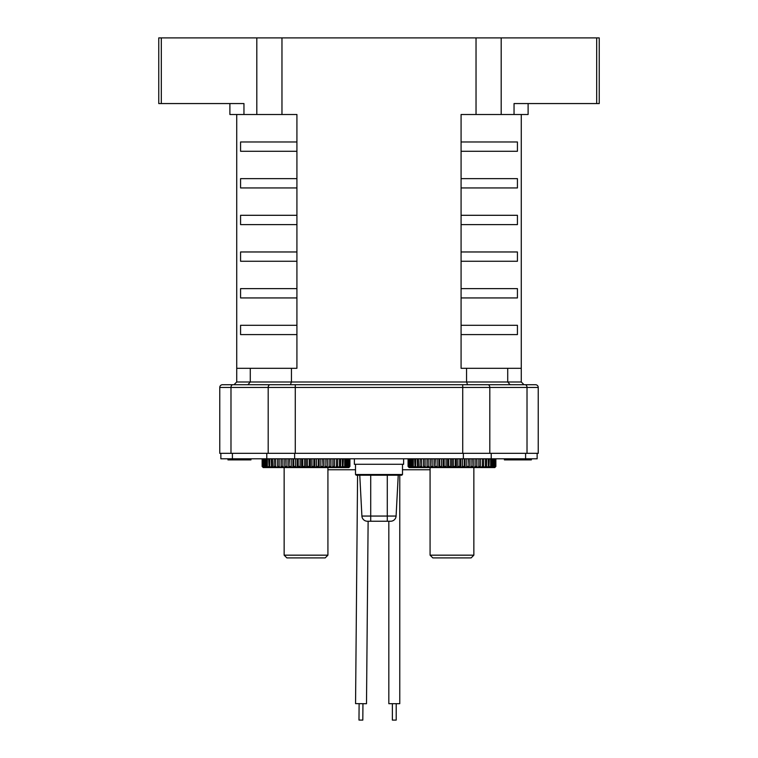 <?xml version="1.0" encoding="UTF-8"?>
<svg xmlns="http://www.w3.org/2000/svg" width="758" height="758" viewBox="0 0 758 758"><rect width="100%" height="100%" fill="white"/><g stroke="black" fill="none" stroke-linecap="round" stroke-linejoin="round"><path stroke-width="1.14" d="M398.234 475.219L396.093 516.056A5.477 5.477 20.5 0 1 390.626 521.239L367.374 521.239A5.477 5.477 -20.7 0 1 361.907 516.056L359.766 475.219L356.213 475.219L401.787 475.219L359.766 475.219M388.826 521.239L388.826 703.68L399.769 703.68L399.769 475.219M392.379 703.68L392.379 720.1L396.207 720.1L396.207 703.68M529.482 458.808L529.482 459.898L508.684 459.898L508.684 458.808M227.969 458.808L227.969 459.898L229.352 459.898L229.352 458.808M504.402 458.808L504.402 459.898L508.684 459.898M529.245 459.898L531.292 459.898L531.33 458.808M531.576 458.808L531.33 459.898M354.374 458.808L354.374 464.275L403.626 464.275L403.626 458.808M220.862 453.331L220.862 458.808L537.138 458.808L537.138 453.331M327.92 469.752L355.502 469.752M402.498 469.752L430.08 469.752M238.211 458.808L238.211 459.898L229.352 459.898M249.865 458.808L249.865 459.898L238.211 459.898M240.968 458.808L240.968 459.898M250.955 458.808L250.955 459.898L249.865 459.898M357.577 475.219L355.559 703.623L366.502 703.718L368.123 521.239M359.121 703.651L358.979 720.062L362.807 720.1L362.949 703.689M408.079 458.808L408.079 466.464L409.149 467.563L419.913 467.563L418.454 466.464L418.454 458.808M420.245 458.808L419.913 467.563M420.387 467.563L480.354 467.563L480.345 458.808M482.334 458.808L482.334 466.464L480.354 467.563M480.885 467.563L483.547 467.563L483.689 458.808M485.48 458.808L485.48 466.464L483.547 467.563M484.021 467.563L494.785 467.563L495.865 466.464L495.865 458.808M408.174 466.464L409.348 467.563L408.174 466.464L408.174 458.808M410.012 467.563L408.761 466.464L408.761 458.808M408.458 458.808L408.761 466.464M408.458 466.464L409.424 467.563M495.76 458.808L495.76 466.464L494.586 467.563M494.519 467.563L495.486 466.464L495.486 458.808M495.182 458.808L495.182 466.464L493.922 467.563M493.78 467.563L494.623 466.464L494.623 458.808M494.131 458.808L494.131 466.464L492.804 467.563M494.131 466.464L494.623 466.464M492.577 467.563L493.297 466.464L493.297 458.808M492.615 458.808L492.615 466.464L491.231 467.563M492.615 466.464L493.297 466.464M490.938 467.563L491.525 466.464L491.525 458.808M490.653 458.808L490.653 466.464L489.223 467.563M490.653 466.464L491.525 466.464M488.872 467.563L489.308 458.808M488.266 458.808L488.266 466.464L486.816 467.563M488.266 466.464L489.308 466.464M486.399 467.563L486.693 458.808M485.48 466.464L486.693 466.464M480.364 467.563L480.364 458.808M482.334 466.464L483.689 466.464M478.848 458.808L478.848 466.464L477.426 467.563M476.905 467.563L476.905 458.808M478.848 466.464L480.345 466.464M476.848 467.563L476.687 458.808M475.077 458.808L475.077 466.464L473.684 467.563M473.181 467.563L473.181 458.808M475.077 466.464L476.687 466.464M473.068 467.563L472.755 458.808M471.05 458.808L471.05 466.464L469.704 467.563M469.23 467.563L469.23 458.808M471.05 466.464L472.755 466.464M469.06 467.563L468.596 458.808M466.805 458.808L466.805 466.464L465.535 467.563M465.08 467.563L465.08 458.808M466.805 466.464L468.596 466.464M464.862 467.563L464.256 466.464L464.256 458.808M462.408 458.808L462.408 466.464L461.215 467.563M460.788 467.563L460.788 458.808M462.408 466.464L464.256 466.464M460.523 467.563L459.784 466.464L459.784 458.808M457.889 458.808L457.889 466.464L456.799 467.563M456.401 467.563L456.401 458.808M457.889 466.464L459.784 466.464M456.089 467.563L455.226 466.464L455.226 458.808M453.312 458.808L453.312 466.464L452.327 467.563M451.967 467.563L451.967 458.808M453.312 466.464L455.226 466.464M451.616 467.563L450.631 466.464L450.631 458.808M448.717 458.808L448.717 466.464L447.845 467.563M447.533 467.563L447.533 458.808M448.717 466.464L450.631 466.464M447.144 467.563L446.045 466.464L446.045 458.808M444.15 458.808L444.15 466.464L443.411 467.563M443.146 467.563L443.146 458.808M444.15 466.464L446.045 466.464M442.719 467.563L441.535 466.464L441.535 458.808M439.678 458.808L439.678 466.464L439.071 467.563M438.854 467.563L438.854 458.808M439.678 466.464L441.535 466.464M438.399 467.563L437.129 466.464L437.129 458.808M435.338 458.808L434.874 467.563M434.713 467.563L434.713 458.808M435.338 466.464L437.129 466.464M434.23 467.563L432.894 466.464L432.894 458.808M431.179 458.808L430.866 467.563M430.752 467.563L430.752 458.808M431.179 466.464L432.894 466.464M430.25 467.563L428.867 466.464L428.867 458.808M427.256 458.808L427.086 467.563M427.029 467.563L427.029 458.808M427.256 466.464L428.867 466.464M426.517 467.563L425.086 466.464L425.086 458.808M423.599 458.808L423.58 467.563L423.58 458.808M423.599 466.464L425.086 466.464M423.059 467.563L421.609 466.464L421.609 458.808M420.245 466.464L421.609 466.464M417.251 458.808L417.535 467.563M417.251 466.464L418.454 466.464M417.118 467.563L415.668 466.464L415.668 458.808M414.626 458.808L415.062 467.563M414.626 466.464L415.668 466.464M414.711 467.563L413.29 466.464L413.29 458.808M412.418 458.808L412.418 466.464L412.996 467.563M412.418 466.464L413.29 466.464M412.712 467.563L411.329 466.464L411.329 458.808M410.637 458.808L410.637 466.464L411.357 467.563M410.637 466.464L411.329 466.464M411.139 467.563L409.813 466.464L409.813 458.808M409.311 458.808L409.311 466.464L410.163 467.563M409.311 466.464L409.813 466.464M430.08 555.169L432.818 557.907L471.125 557.907L473.854 555.169L430.08 555.169L430.08 467.563M219.763 453.331L538.237 453.331L538.237 387.452A2.738 2.738 0 0 0 535.499 384.713L232.914 384.713A2.738 1.933 90 0 0 230.982 387.452L219.763 387.452A2.738 2.738 0 0 1 222.501 384.713A2.738 2.738 0 0 0 219.763 387.452L219.763 453.331M538.237 387.452A2.738 2.738 0 0 0 535.499 384.713A2.738 2.738 0 0 1 538.237 387.452L230.982 387.452L230.982 453.331M247.913 384.713L250.282 381.985L466.549 381.985L467.582 384.713M229.892 103.562L229.892 114.505L296.918 114.505L296.918 368.303L291.451 368.303L291.451 381.985L290.418 384.713M507.718 368.303L521.277 368.303L521.277 381.985L524.005 384.713L521.277 381.985L507.718 381.985L507.718 368.303L466.549 368.303L466.549 381.985L507.718 381.985L510.087 384.713M466.549 368.303L461.082 368.303L461.082 114.505L514.047 114.505L514.047 103.562L599.246 103.562L599.246 37.9L158.754 37.9L158.754 103.562L243.953 103.562L243.953 114.505M250.282 381.985L250.282 368.303L236.723 368.303L236.723 381.985L250.282 381.985M291.451 368.303L250.282 368.303M514.047 114.505L528.108 114.505L528.108 103.562M461.082 141.973L517.43 141.973L517.43 151.278L461.082 151.278M461.082 178.642L517.43 178.642L517.43 187.946L461.082 187.946M461.082 215.3L517.43 215.3L517.43 224.605L461.082 224.605M461.082 251.969L517.43 251.969L517.43 261.264L461.082 261.264M461.082 288.627L517.43 288.627L517.43 297.932L461.082 297.932M461.082 325.286L517.43 325.286L517.43 334.591L461.082 334.591M296.918 141.973L240.57 141.973L240.57 151.278L240.57 141.973M296.918 325.286L240.57 325.286L240.57 334.591L296.918 334.591M296.918 288.627L240.57 288.627L240.57 297.932L296.918 297.932M296.918 251.969L240.57 251.969L240.57 261.264L296.918 261.264M240.57 215.3L240.57 224.605L240.57 215.3L296.918 215.3M240.57 178.642L240.57 187.946L240.57 178.642L296.918 178.642M236.723 114.505L236.723 368.303M240.57 151.278L296.918 151.278M240.57 187.946L296.918 187.946M240.57 224.605L296.918 224.605M233.995 384.713L236.723 381.985L233.995 384.713M262.135 458.808L262.135 466.464L263.216 467.563L273.979 467.563L272.52 466.464L272.52 458.808M274.311 458.808L273.979 467.563M274.453 467.563L277.636 467.563L277.636 458.808M277.655 458.808L277.636 467.563M277.646 467.563L337.613 467.563L337.755 458.808M339.546 458.808L339.546 466.464L337.613 467.563M338.087 467.563L348.851 467.563L349.921 466.464L349.921 458.808M262.24 466.464L263.414 467.563L262.24 466.464L262.24 458.808M264.078 467.563L262.818 466.464L262.818 458.808M262.514 458.808L262.818 466.464M262.514 466.464L263.481 467.563M349.826 458.808L349.826 466.464L348.652 467.563M348.576 467.563L349.542 466.464L349.542 458.808M349.239 458.808L349.239 466.464L347.988 467.563M347.837 467.563L348.689 466.464L348.689 458.808M348.187 458.808L348.187 466.464L346.861 467.563M348.187 466.464L348.689 466.464M346.643 467.563L347.363 466.464L347.363 458.808M346.671 458.808L346.671 466.464L345.288 467.563M346.671 466.464L347.363 466.464M345.004 467.563L345.582 466.464L345.582 458.808M344.71 458.808L344.71 466.464L343.289 467.563M344.71 466.464L345.582 466.464M342.938 467.563L343.374 458.808M342.332 458.808L342.332 466.464L340.882 467.563M342.332 466.464L343.374 466.464M340.465 467.563L340.749 458.808M339.546 466.464L340.749 466.464M336.391 458.808L336.391 466.464L334.941 467.563M334.42 467.563L334.42 458.808L334.42 467.563M336.391 466.464L337.755 466.464M332.914 458.808L332.914 466.464L331.483 467.563M330.971 467.563L330.971 458.808M332.914 466.464L334.401 466.464M330.914 467.563L330.744 458.808M329.133 458.808L329.133 466.464L327.75 467.563M327.248 467.563L327.248 458.808M329.133 466.464L330.744 466.464M327.134 467.563L326.821 458.808M325.106 458.808L325.106 466.464L323.77 467.563M323.287 467.563L323.287 458.808M325.106 466.464L326.821 466.464M323.126 467.563L322.662 458.808M320.871 458.808L320.871 466.464L319.601 467.563M319.146 467.563L319.146 458.808M320.871 466.464L322.662 466.464M318.929 467.563L318.322 466.464L318.322 458.808M316.465 458.808L316.465 466.464L315.281 467.563M314.854 467.563L314.854 458.808M316.465 466.464L318.322 466.464M314.589 467.563L313.85 466.464L313.85 458.808M311.955 458.808L311.955 466.464L310.856 467.563M310.467 467.563L310.467 458.808M311.955 466.464L313.85 466.464M310.155 467.563L309.283 466.464L309.283 458.808M307.369 458.808L307.369 466.464L306.384 467.563M306.033 467.563L306.033 458.808M307.369 466.464L309.283 466.464M305.673 467.563L304.688 466.464L304.688 458.808M302.774 458.808L302.774 466.464L301.911 467.563M301.599 467.563L301.599 458.808M302.774 466.464L304.688 466.464M301.201 467.563L300.111 466.464L300.111 458.808M298.216 458.808L298.216 466.464L297.477 467.563M297.212 467.563L297.212 458.808M298.216 466.464L300.111 466.464M296.785 467.563L295.592 466.464L295.592 458.808M293.744 458.808L293.744 466.464L293.138 467.563M292.92 467.563L292.92 458.808M293.744 466.464L295.592 466.464M292.465 467.563L291.195 466.464L291.195 458.808M289.404 458.808L288.94 467.563M288.77 467.563L288.77 458.808M289.404 466.464L291.195 466.464M288.296 467.563L286.95 466.464L286.95 458.808M285.245 458.808L284.932 467.563M284.819 467.563L284.819 458.808M285.245 466.464L286.95 466.464M284.316 467.563L282.924 466.464L282.924 458.808M281.313 458.808L281.152 467.563M281.095 467.563L281.095 458.808M281.313 466.464L282.924 466.464M280.574 467.563L279.152 466.464L279.152 458.808M277.655 466.464L279.152 466.464M277.115 467.563L275.666 466.464L275.666 458.808M274.311 466.464L275.666 466.464M271.307 458.808L271.601 467.563M271.307 466.464L272.52 466.464M271.184 467.563L269.734 466.464L269.734 458.808M268.692 458.808L269.128 467.563M268.692 466.464L269.734 466.464M268.777 467.563L267.347 466.464L267.347 458.808M266.475 458.808L266.475 466.464L267.062 467.563M266.475 466.464L267.347 466.464M266.769 467.563L265.385 466.464L265.385 458.808M264.703 458.808L264.703 466.464L265.423 467.563M264.703 466.464L265.385 466.464M265.196 467.563L263.869 466.464L263.869 458.808M263.377 458.808L263.377 466.464L264.22 467.563M263.377 466.464L263.869 466.464M284.146 555.169L286.875 557.907L325.182 557.907L327.92 555.169L284.146 555.169L284.146 467.563M370.709 475.219L370.709 516.056L396.093 516.056M387.291 521.239L387.291 475.219M367.374 521.239A5.477 5.477 -20.7 0 1 361.907 516.056L370.709 516.056L370.709 521.239M355.502 464.275L355.502 474.508L402.498 474.508L401.787 475.219M530.827 459.898L530.827 458.808M525.597 458.808L525.597 453.331M491.222 453.331L491.222 458.808M463.365 458.808L463.365 453.331M294.635 453.331L294.635 458.808M266.778 458.808L266.778 453.331M232.403 453.331L232.403 458.808M268.19 453.331L268.19 387.452A2.738 1.933 -90 0 1 270.123 384.713M295.269 384.713L295.269 453.331M462.731 453.331L462.731 384.713M487.877 384.713A2.738 1.933 90 0 1 489.81 387.452L489.81 453.331M527.018 453.331L527.018 387.452A2.738 1.933 -90 0 0 525.086 384.713M222.501 384.713L232.914 384.713L222.501 384.713A2.738 2.738 0 0 0 219.763 387.452M281.967 37.9L281.967 114.505M476.033 114.505L476.033 37.9M501.19 37.9L501.19 114.505M596.688 103.562L596.688 37.9M256.81 114.505L256.81 37.9M161.312 37.9L161.312 103.562M355.502 474.508L356.213 475.219M402.498 464.275L402.498 474.508M473.854 467.563L473.854 555.169M521.277 368.303L521.277 114.505M327.92 467.563L327.92 555.169"/></g></svg>
